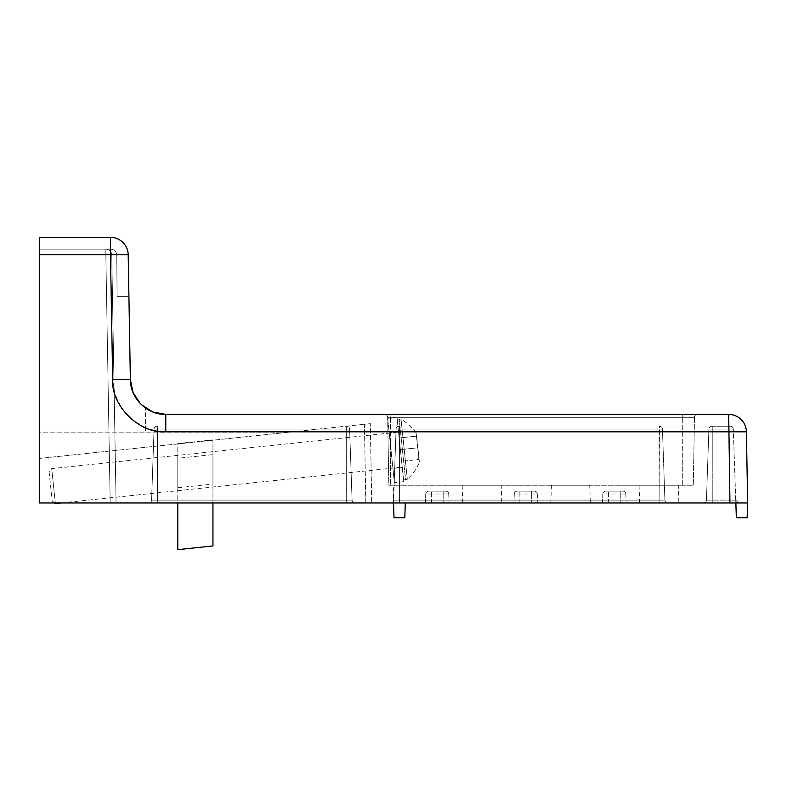 <?xml version="1.0" encoding="UTF-8"?>
<svg xmlns="http://www.w3.org/2000/svg" width="787" height="787" viewBox="0 0 787 787"><rect width="100%" height="100%" fill="white"/><g stroke="black" fill="none" stroke-linecap="round" stroke-linejoin="round"><path stroke-width="0.59" stroke-dasharray="3.94 2.95" d="M501.191 485.254L462.884 485.254L501.191 485.254L501.811 502.962L462.264 502.962L501.811 502.962M462.884 485.254L462.264 502.962M589.729 485.254L551.421 485.254L589.729 485.254L590.348 502.962L550.802 502.962L590.348 502.962M551.421 485.254L550.802 502.962M678.266 485.254L639.959 485.254L678.266 485.254L678.886 502.962L639.339 502.962L678.886 502.962M639.959 485.254L639.339 502.962M747.65 502.962L747.138 517.718L736.357 517.718L735.747 500.119L738.698 502.962L735.747 500.119L735.845 502.962L747.65 502.962L39.35 502.962L39.35 237.349M39.35 254.958L39.35 502.962L39.35 249.154L39.35 502.962L39.35 249.154L39.35 254.958L105.852 254.958L110.18 502.962L39.35 502.962L39.35 458.457L39.35 502.962L365.807 502.962L39.35 502.962L116.082 502.962L110.18 502.962L105.852 254.958L39.35 254.958L105.852 254.958L110.18 502.962L105.852 254.958L39.35 254.958M39.35 432.132L39.35 255.008L39.35 432.132L289.744 432.132L39.35 458.457L364.44 424.282L39.35 458.457L289.744 432.132L145.595 432.132L145.388 407.961L145.595 432.132L39.35 432.132M39.35 255.008L39.35 249.154L39.35 255.008L116.751 255.008L117.115 296.374L128.92 296.374L130.367 379.629C130.888 391.454 135.895 400.898 145.388 407.961C135.895 400.898 130.888 391.454 130.367 379.629L128.92 296.374L117.115 296.374L116.751 255.008C116.358 251.476 114.39 249.528 110.849 249.154L39.35 249.154L110.849 249.154C114.39 249.528 116.358 251.476 116.751 255.008L39.35 255.008M390.647 502.962L667.868 502.962L390.647 502.962A2.951 2.951 0 0 0 393.598 500.119A2.951 2.951 0 0 1 390.647 502.962A2.951 2.951 0 0 0 393.598 500.119A2.951 2.951 0 0 1 390.647 502.962M148.645 502.962L355.035 502.962L148.645 502.962A2.951 2.951 0 0 0 151.596 500.119A2.951 2.951 0 0 1 148.645 502.962A2.951 2.951 0 0 0 151.596 500.119A2.951 2.951 0 0 1 148.645 502.962M620.235 502.962L608.43 502.962L626.137 502.962L620.235 502.962L620.235 494.01L602.832 494.01L602.527 502.962L608.43 502.962L602.527 502.962L602.832 494.01A2.951 2.951 0 0 1 605.783 491.157A2.951 2.951 0 0 0 602.832 494.01L625.822 494.01A2.951 2.951 0 0 0 622.871 491.157L605.783 491.157L622.871 491.157A2.951 2.951 0 0 1 625.822 494.01L620.235 494.01L620.235 491.157L620.235 502.962M531.697 502.962L519.892 502.962L537.6 502.962L531.697 502.962L531.697 494.01L514.295 494.01L513.99 502.962L519.892 502.962L513.99 502.962L514.295 494.01A2.951 2.951 0 0 1 517.246 491.157A2.951 2.951 0 0 0 514.295 494.01L537.285 494.01A2.951 2.951 0 0 0 534.334 491.157L517.246 491.157L534.334 491.157A2.951 2.951 0 0 1 537.285 494.01L531.697 494.01L531.697 491.157L531.697 502.962M443.16 502.962L431.355 502.962L449.062 502.962L443.16 502.962L443.16 494.01L425.757 494.01L425.452 502.962L431.355 502.962L425.452 502.962L425.757 494.01A2.951 2.951 0 0 1 428.708 491.157A2.951 2.951 0 0 0 425.757 494.01L448.747 494.01A2.951 2.951 0 0 0 445.796 491.157L428.708 491.157L445.796 491.157A2.951 2.951 0 0 1 448.747 494.01L443.16 494.01L443.16 491.157L443.16 502.962M365.807 502.962L393.5 502.962L365.807 502.962L364.44 424.282L370.323 423.672L371.71 502.962L370.323 423.672L364.44 424.282L365.807 502.962M405.305 502.962L393.5 502.962L405.305 502.962L404.793 517.718L394.012 517.718L393.195 485.254L388.837 485.254L387.961 435.083L370.529 435.083L387.961 435.083L388.837 485.254L393.195 485.254L393.5 502.962M154.026 430.509L165.782 431.827L165.782 414.424L728.703 414.424A17.707 17.707 0 0 1 729.952 414.474M140.509 403.829L141.414 404.715M39.35 254.752L128.192 254.752L130.367 379.629L112.669 379.629L114.882 393.913L121.385 407.882L132.049 419.746L145.556 427.823M111.734 237.399A17.707 17.707 0 0 1 112.974 237.526A17.707 17.707 0 0 0 111.734 237.399M115.423 238.058A17.707 17.707 0 0 0 114.213 237.753A17.707 17.707 0 0 1 125.93 246.39A17.707 17.707 0 0 0 118.886 239.474M664.917 500.119A2.951 2.951 0 0 0 667.868 502.962A2.951 2.951 0 0 1 664.917 500.119A2.951 2.951 0 0 0 667.868 502.962A2.951 2.951 0 0 1 664.917 500.119L662.438 429.082L664.917 500.119A2.951 2.951 0 0 0 667.868 502.962A2.951 2.951 0 0 1 664.917 500.119L399.403 500.119L399.403 502.962L399.403 500.119L393.598 500.119L396.077 429.082L393.598 500.119L396.077 429.082L393.598 500.119L399.403 500.119L399.403 502.962L399.403 500.119L659.112 500.119L659.112 502.962L659.112 500.119L664.917 500.119L659.112 500.119L659.112 502.962L659.112 500.119L664.917 500.119M352.084 500.119A2.951 2.951 0 0 0 355.035 502.962A2.951 2.951 0 0 1 352.084 500.119A2.951 2.951 0 0 0 355.035 502.962A2.951 2.951 0 0 1 352.084 500.119L349.605 429.082L352.084 500.119L349.605 429.082L352.084 500.119L157.4 500.119L157.4 502.962L157.4 500.119L151.596 500.119L154.075 429.082L151.596 500.119L154.075 429.082L151.596 500.119L157.4 500.119L157.4 502.962L157.4 500.119L346.28 500.119L346.28 502.962L346.28 500.119L352.084 500.119L346.28 500.119L346.28 502.962L346.28 500.119L352.084 500.119M625.822 494.01L626.137 502.962L625.822 494.01A2.951 2.951 0 0 0 622.871 491.157M537.285 494.01L537.6 502.962L537.285 494.01A2.951 2.951 0 0 0 534.334 491.157M448.747 494.01L449.062 502.962L448.747 494.01A2.951 2.951 0 0 0 445.796 491.157M735.747 500.119L729.942 500.119L735.747 500.119A2.951 2.951 0 0 0 738.698 502.962A2.951 2.951 0 0 1 735.747 500.119L733.268 429.082L735.747 500.119A2.951 2.951 0 0 0 738.698 502.962M706.431 500.119L729.942 500.119L706.431 500.119A2.951 2.951 0 0 1 703.48 502.962A2.951 2.951 0 0 0 706.431 500.119L708.91 429.082L706.431 500.119A2.951 2.951 0 0 1 703.48 502.962M111.754 254.958L116.082 502.962L111.754 254.958L116.082 502.962L111.754 254.958L105.852 254.958L111.754 254.958L105.852 254.958L105.852 249.154L39.35 249.154L105.852 249.154A5.902 5.902 0 0 1 111.754 254.958A5.902 5.902 0 0 0 105.852 249.154A5.902 5.902 0 0 1 111.754 254.958A5.902 5.902 0 0 0 105.852 249.154L105.852 254.958L111.754 254.958A5.902 5.902 0 0 0 108.655 249.863A5.902 5.902 0 0 1 111.754 254.958M744.138 423.465A17.707 17.707 0 0 1 746.41 431.827A17.707 17.707 0 0 0 744.138 423.465M694.478 417.326L693.288 485.254L682.722 485.254L693.288 485.254L694.478 417.326L387.647 417.326A2.951 2.951 0 0 0 384.695 414.424A2.951 2.951 0 0 1 387.647 417.326A2.951 2.951 0 0 0 384.695 414.424A2.951 2.951 0 0 1 387.647 417.326L388.837 485.254L390.549 485.254L388.837 485.254L387.647 417.326L390.549 417.326L390.549 414.424L384.695 414.424L682.722 414.424L390.549 414.424L390.549 417.326L682.722 417.326L682.722 414.424L697.43 414.424L682.722 414.424L682.722 417.326L694.478 417.326A2.951 2.951 0 0 1 697.43 414.424A2.951 2.951 0 0 0 694.478 417.326A2.951 2.951 0 0 1 697.43 414.424M682.722 485.254L390.549 485.254L682.722 485.254L682.722 417.326L682.722 485.254M399.403 426.229L399.029 426.229A2.951 2.951 0 0 0 396.077 429.082A2.951 2.951 0 0 1 399.029 426.229A2.951 2.951 0 0 0 396.077 429.082A2.951 2.951 0 0 1 399.029 426.229L399.403 429.082L659.112 429.082L659.112 500.119L399.403 500.119L659.112 500.119L659.112 429.082L399.403 429.082L399.403 500.119L393.598 500.119L399.403 500.119L399.403 429.082L399.403 500.119L399.403 429.082L659.112 429.082L399.403 429.082L399.403 426.229L399.403 429.082L396.077 429.082L399.403 429.082L396.077 429.082L399.403 429.082L399.403 426.229M157.4 426.229L157.026 426.229A2.951 2.951 0 0 0 154.075 429.082A2.951 2.951 0 0 1 157.026 426.229A2.951 2.951 0 0 0 154.075 429.082A2.951 2.951 0 0 1 157.026 426.229L157.4 429.082L346.28 429.082L346.28 500.119L157.4 500.119L346.28 500.119L346.28 429.082L157.4 429.082L157.4 500.119L151.596 500.119L157.4 500.119L157.4 429.082L157.4 500.119L157.4 429.082L346.28 429.082L157.4 429.082L157.4 426.229L157.4 429.082L154.075 429.082L157.4 429.082L154.075 429.082L157.4 429.082L157.4 426.229M349.605 429.082A2.951 2.951 0 0 0 346.654 426.229A2.951 2.951 0 0 1 349.605 429.082A2.951 2.951 0 0 0 346.654 426.229A2.951 2.951 0 0 1 349.605 429.082L346.28 429.082L346.28 500.119L346.28 429.082L349.605 429.082L346.28 429.082L346.28 426.229L346.28 429.082L346.28 426.229L346.28 429.082L349.605 429.082M729.942 502.962L729.942 429.082L712.235 429.082L712.235 500.119L712.235 426.229L729.942 426.229L711.861 426.229L712.235 429.082L729.942 429.082L729.942 502.962L728.703 431.827L746.41 431.827M659.112 426.229L659.486 426.229A2.951 2.951 0 0 1 662.438 429.082A2.951 2.951 0 0 0 659.486 426.229L659.112 500.119L659.112 429.082L662.438 429.082A2.951 2.951 0 0 0 659.486 426.229A2.951 2.951 0 0 1 662.438 429.082L659.112 429.082L659.112 426.229M730.316 426.229L730.316 426.229A2.951 2.951 0 0 1 733.268 429.082A2.951 2.951 0 0 0 730.316 426.229A2.951 2.951 0 0 1 733.268 429.082L729.942 429.082L733.268 429.082A2.951 2.951 0 0 0 730.316 426.229M711.861 426.229A2.951 2.951 0 0 0 708.91 429.082A2.951 2.951 0 0 1 711.861 426.229A2.951 2.951 0 0 0 708.91 429.082L712.235 429.082L708.91 429.082A2.951 2.951 0 0 1 711.861 426.229M177.783 458.29L177.783 487.763L177.783 458.29L212.952 454.601L212.952 484.064L212.952 454.601M177.783 487.763L212.952 484.064M212.952 502.962L212.952 439.864L212.952 545.952L177.783 549.651L177.783 443.563L212.952 439.864L177.783 443.563L177.783 502.962M397.022 417.572L403.761 481.693L397.022 417.572L387.696 418.546L394.435 482.677L387.696 418.546M403.761 481.693L394.435 482.677M402.255 467.409L398.517 431.847L402.255 467.409L392.929 468.393L389.191 432.83L392.929 468.393M398.517 431.847L389.191 432.83M417.877 447.793L419.363 461.91L416.657 436.136L417.877 447.793L400.386 449.633L401.616 461.29L419.107 459.451L401.616 461.29L399.166 437.975L400.386 449.633L417.877 447.793M49.099 471.816L52.158 500.965L49.099 471.816L51.706 468.599L55.316 502.962M61.15 502.962L402.226 467.114L398.556 432.142L402.226 467.114M55.385 503.572L51.706 468.599L398.556 432.142M52.158 500.965L54.628 502.962M403.456 478.781L397.327 420.484L403.456 478.781L405.541 479.558L399.206 419.284L405.541 479.558L407.332 479.234L401.026 419.235L407.332 479.234C412.496 474.62 416.461 469.141 419.225 462.795L416.077 432.84L419.363 461.91M397.327 420.484L399.973 419.018L401.026 419.235C407.036 422.668 412.054 427.203 416.077 432.84L416.392 433.676M416.657 436.136L399.166 437.975L416.657 436.136M110.485 237.349L112.669 379.629M146.412 428.177L151.301 429.82M165.782 431.827L728.703 431.827L728.703 414.424M608.43 502.962L608.43 491.157L608.43 502.962M519.892 502.962L519.892 491.157L519.892 502.962M431.355 502.962L431.355 491.157L431.355 502.962M712.235 500.119L712.235 502.962L712.235 500.119M105.852 249.154L105.852 254.958L105.852 249.154M662.438 429.082A2.951 2.951 0 0 0 659.486 426.229A2.951 2.951 0 0 1 662.438 429.082L659.112 429.082L662.438 429.082A2.951 2.951 0 0 0 659.486 426.229A2.951 2.951 0 0 1 662.438 429.082M390.549 417.326L390.549 485.254L390.549 417.326M729.942 426.229L729.942 429.082L729.942 426.229M117.765 238.923A17.707 17.707 0 0 0 116.604 238.451"/><path stroke-width="1.18" d="M141.414 404.715L152.668 411.916L165.782 414.424C147.08 414.897 130.229 398.34 130.367 379.629L128.192 254.752A17.707 17.707 0 0 0 110.485 237.349A17.707 17.707 0 0 1 128.192 254.752A17.707 17.707 0 0 0 125.93 246.39A17.707 17.707 0 0 1 128.192 254.752L110.485 254.752L110.485 237.349L39.35 237.349L110.485 237.349A17.707 17.707 0 0 1 111.734 237.399M39.35 237.349L39.35 502.962L735.845 502.962L736.357 517.718L747.138 517.718L747.65 502.962L729.942 502.962L747.65 502.962L746.41 431.827L747.65 502.962M729.942 502.962L728.703 414.424A17.707 17.707 0 0 1 746.41 431.827L165.782 431.827C139.673 434.021 110.928 405.777 112.669 379.629L130.367 379.629L133.121 392.703L140.509 403.829M112.974 237.526A17.707 17.707 0 0 1 114.213 237.753M393.5 502.962L394.012 517.718L404.793 517.718L405.305 502.962M731.192 414.601A17.707 17.707 0 0 0 729.952 414.474A17.707 17.707 0 0 1 744.138 423.465A17.707 17.707 0 0 0 737.104 416.549M746.41 431.827A17.707 17.707 0 0 0 728.703 414.424L165.782 414.424L165.782 431.827M177.783 502.962L177.783 549.651L212.952 545.952L212.952 502.962M55.316 502.962L55.385 503.572L61.15 502.962M54.628 502.962L55.385 503.572M145.556 427.823L146.412 428.177M151.301 429.82L154.026 430.509M112.669 379.629L110.485 254.752L39.35 254.752M735.983 415.998A17.707 17.707 0 0 0 734.822 415.526M733.641 415.133A17.707 17.707 0 0 0 732.422 414.828"/></g></svg>

